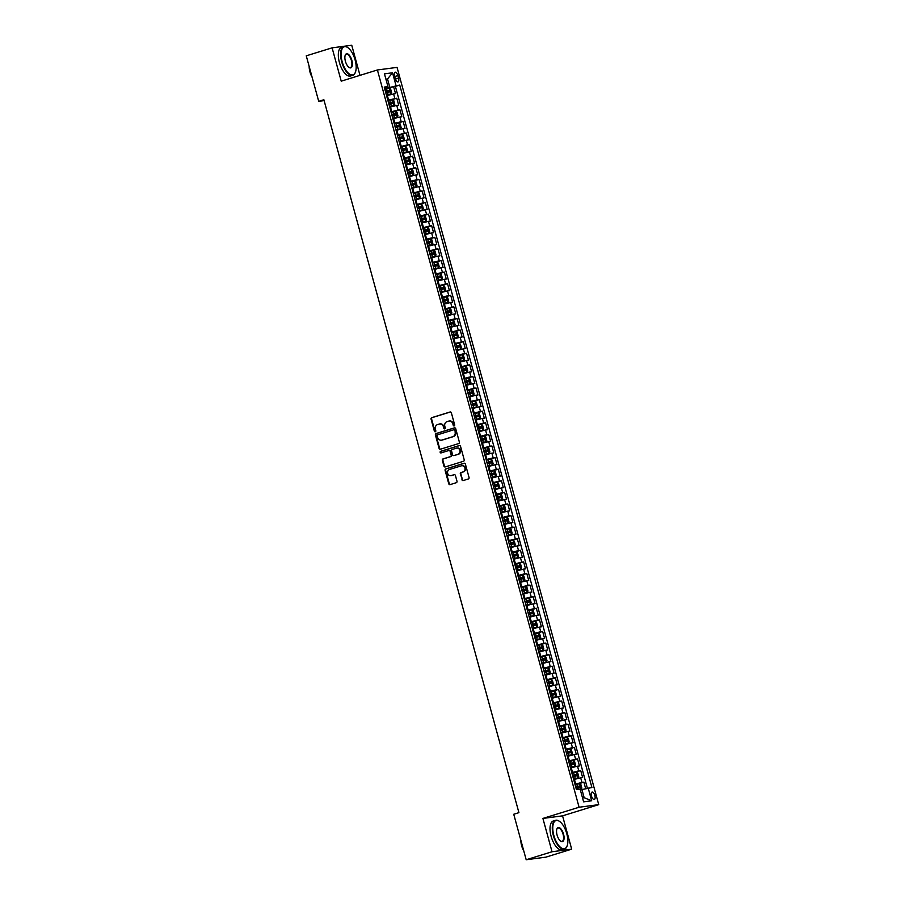 <?xml version="1.0" encoding="UTF-8"?>
<svg xmlns="http://www.w3.org/2000/svg" width="905" height="905" viewBox="0 0 905 905"><rect width="100%" height="100%" fill="white"/><g stroke="black" fill="none" stroke-linecap="round" stroke-linejoin="round"><path stroke-width="1.36" d="M454.186 425.927A0.826 0.747 -97.5 0 0 454.672 424.92L451.369 412.827A1.188 1.063 -97.5 0 0 450.045 412.001L431.776 417.646A1.188 1.063 -97.5 0 0 431.074 419.106L434.377 431.187A0.826 0.747 -97.5 0 0 435.305 431.764A0.826 0.747 -97.5 0 0 435.803 430.757L435.373 429.185A3.778 3.394 -97.5 0 1 437.624 424.547L439.151 424.072A3.778 3.394 -97.5 0 1 443.393 426.708L443.812 428.269A0.826 0.747 -97.5 0 0 444.74 428.846A0.826 0.747 -97.5 0 0 445.237 427.839L444.808 426.266A3.778 3.394 -97.5 0 1 447.059 421.628L448.586 421.153A3.778 3.394 -97.5 0 1 452.828 423.789L453.258 425.35A0.826 0.747 -97.5 0 0 454.186 425.927M594.868 795.552A3.858 1.697 72.8 0 0 592.04 792.09A3.858 1.697 72.8 0 0 591.474 796.004A3.858 1.697 72.8 0 0 594.314 799.454A3.858 1.697 72.8 0 0 594.868 795.552M461.912 479.729A1.188 1.063 -97.5 0 0 463.236 480.544L468.36 478.96A1.188 1.063 -97.5 0 0 469.062 477.512L465.385 464.084A1.188 1.063 -97.5 0 0 464.061 463.258L445.803 468.914A1.188 1.063 -97.5 0 0 445.102 470.362L448.767 483.79A1.188 1.063 -97.5 0 0 450.102 484.616L456.29 482.704A1.188 1.063 -97.5 0 0 456.991 481.245L455.419 475.498A1.188 1.063 -97.5 0 0 454.095 474.673L451.018 475.623A3.167 2.828 -97.5 0 1 449.355 469.537L461.38 465.815A3.167 2.828 -97.5 0 1 463.043 471.912L461.041 472.523A1.188 1.063 -97.5 0 0 460.34 473.982L462.444 479.65A1.188 1.063 -97.5 0 0 463.349 480.51M542.91 818.425L552.027 851.752L526.19 859.75L545.839 857.159L571.677 849.173L562.559 815.846L598.737 804.647L579.087 807.237L542.91 818.425L562.559 815.846M359.986 75.353L351.751 45.25L332.101 47.841L341.219 81.167L377.396 69.968L579.087 807.237M332.101 47.841L306.263 55.827L318.707 101.326L324.126 100.613M526.19 859.75L513.746 814.251L518.916 812.656L323.877 99.731L318.707 101.326M458.677 443.574A1.188 1.063 -97.5 0 0 459.378 442.126L455.713 428.699A1.188 1.063 -97.5 0 0 454.378 427.873L436.12 433.529A1.188 1.063 -97.5 0 0 435.418 434.977L439.095 448.405A1.188 1.063 -97.5 0 0 440.418 449.231L458.677 443.574M460.543 446.391L464.22 459.819A1.188 1.063 -97.5 0 1 463.518 461.267L445.26 466.923A1.188 1.063 -97.5 0 1 443.925 466.098L442.353 460.351A1.188 1.063 -97.5 0 1 443.065 458.903L450.464 456.606A1.188 1.063 -97.5 0 0 451.176 455.158L450.124 451.346A1.188 1.063 -97.5 0 0 448.801 450.52L441.097 452.907A0.826 0.747 -97.5 0 1 440.147 452.262A0.826 0.747 -97.5 0 1 440.656 451.312L459.22 445.565A1.188 1.063 -97.5 0 1 460.543 446.391M585.659 788.651L583.883 782.158L577.288 784.194M574.935 784.205L581.949 782.418L580.682 777.78L582.616 777.519L580.716 770.562L574.121 772.61M571.768 772.61L578.781 770.822L577.514 766.184L579.449 765.924L577.548 758.978L570.953 761.015M568.589 761.015L575.603 759.227L574.336 754.589L576.281 754.34L574.37 747.383L567.774 749.419M565.421 749.431L572.435 747.632L571.168 742.994L573.103 742.745L571.202 735.788L564.607 737.824M562.254 737.835L569.268 736.048L568.001 731.41L569.935 731.15L568.035 724.192L561.439 726.24M559.075 726.24L566.089 724.452L564.822 719.814L566.768 719.554L564.856 712.608L558.261 714.645M555.908 714.656L562.921 712.857L561.654 708.219L563.589 707.97L561.688 701.013L555.093 703.049M552.74 703.061L559.754 701.262L558.487 696.635L560.421 696.375L558.521 689.418L551.926 691.465M549.561 691.465L556.575 689.678L555.308 685.04L557.254 684.78L555.342 677.822L548.747 679.87M546.394 679.87L553.408 678.083L552.14 673.444L554.075 673.196L552.174 666.238L545.579 668.275M543.226 668.286L550.24 666.487L548.973 661.849L550.907 661.6L549.007 654.643L542.412 656.679M540.047 656.691L547.061 654.903L545.794 650.265L547.74 650.005L545.828 643.048L539.233 645.095M536.88 645.095L543.894 643.308L542.627 638.67L544.561 638.41L542.661 631.464L536.065 633.5M533.712 633.5L540.726 631.713L539.459 627.075L541.394 626.826L539.493 619.868L532.898 621.905M530.534 621.916L537.547 620.117L536.28 615.479L538.226 615.23L536.314 608.273L529.719 610.309M527.366 610.321L534.38 608.533L533.113 603.895L535.047 603.635L533.147 596.678L526.552 598.725M524.199 598.725L531.212 596.938L529.945 592.3L531.88 592.04L529.979 585.094L523.384 587.13M521.02 587.141L528.034 585.343L526.767 580.705L528.712 580.456L526.801 573.499L520.205 575.535M517.852 575.546L524.866 573.747L523.599 569.121L525.534 568.86L523.633 561.903L517.038 563.951M514.685 563.951L521.699 562.163L520.432 557.525L522.366 557.265L520.466 550.308L513.87 552.355M511.506 552.355L518.52 550.568L517.253 545.93L519.198 545.681L517.287 538.724L510.692 540.76M508.339 540.771L515.352 538.973L514.085 534.335L516.02 534.086L514.119 527.129L507.524 529.165M505.171 529.176L512.185 527.389L510.918 522.751L512.852 522.49L510.952 515.533L504.357 517.581M501.992 517.581L509.006 515.793L507.739 511.155L509.685 510.895L507.773 503.949L501.178 505.986M498.825 505.986L505.838 504.198L504.571 499.56L506.506 499.311L504.605 492.354L498.01 494.39M495.657 494.402L502.671 492.603L501.404 487.965L503.338 487.716L501.438 480.759L494.843 482.795M492.478 482.806L499.492 481.019L498.225 476.381L500.171 476.121L498.259 469.163L491.664 471.211M489.311 471.211L496.325 469.423L495.058 464.785L496.992 464.525L495.092 457.579L488.496 459.616M486.143 459.627L493.157 457.828L491.89 453.19L493.825 452.941L491.924 445.984L485.329 448.02M482.965 448.032L489.978 446.233L488.711 441.606L490.657 441.346L488.745 434.389L482.15 436.436M479.797 436.436L486.811 434.649L485.544 430.011L487.478 429.751L485.578 422.793L478.983 424.841M476.63 424.841L483.643 423.054L482.376 418.415L484.311 418.167L482.41 411.209L475.815 413.246M473.451 413.257L480.465 411.458L479.198 406.82L481.143 406.571L479.231 399.614L472.636 401.65M470.283 401.662L477.297 399.874L476.03 395.236L477.964 394.976L476.064 388.019L469.469 390.066M467.116 390.066L474.13 388.279L472.863 383.641L474.797 383.381L472.896 376.435L466.301 378.471M463.937 378.471L470.951 376.684L469.684 372.046L471.629 371.797L469.718 364.839L463.122 366.876M460.769 366.887L467.783 365.088L466.516 360.45L468.451 360.201L466.55 353.244L459.955 355.28M457.602 355.292L464.616 353.504L463.349 348.866L465.283 348.606L463.383 341.649L456.787 343.696M454.423 343.696L461.437 341.909L460.17 337.271L462.116 337.011L460.204 330.065L453.609 332.101M451.256 332.112L458.269 330.314L457.002 325.676L458.937 325.427L457.036 318.469L450.441 320.506M448.088 320.517L455.102 318.718L453.835 314.092L455.769 313.831L453.869 306.874L447.274 308.922M444.909 308.922L451.923 307.134L450.656 302.496L452.602 302.236L450.69 295.279L444.095 297.326M441.742 297.326L448.756 295.539L447.489 290.901L449.423 290.652L447.523 283.695L440.927 285.731M438.574 285.742L445.588 283.944L444.321 279.306L446.256 279.057L444.355 272.1L437.76 274.136M435.396 274.147L442.409 272.36L441.142 267.722L443.088 267.461L441.176 260.504L434.581 262.552M432.228 262.552L439.242 260.764L437.975 256.126L439.909 255.866L438.009 248.92L431.414 250.957M429.06 250.957L436.074 249.169L434.807 244.531L436.742 244.282L434.841 237.325L428.246 239.361M425.882 239.373L432.895 237.574L431.628 232.936L433.574 232.687L431.662 225.73L425.067 227.766M422.714 227.777L429.728 225.99L428.461 221.352L430.395 221.092L428.495 214.134L421.9 216.182M419.547 216.182L426.56 214.395L425.293 209.756L427.228 209.496L425.327 202.55L418.732 204.587M416.368 204.598L423.382 202.799L422.115 198.161L424.06 197.912L422.149 190.955L415.553 192.991M413.2 193.003L420.214 191.204L418.947 186.577L420.882 186.317L418.981 179.36L412.386 181.407M410.033 181.407L417.047 179.62L415.78 174.982L417.714 174.722L415.814 167.764L409.218 169.812M406.854 169.812L413.868 168.025L412.601 163.386L414.547 163.138L412.635 156.18L406.04 158.217M403.687 158.228L410.7 156.429L409.433 151.791L411.368 151.542L409.467 144.585L402.872 146.621M400.519 146.633L407.533 144.845L406.266 140.207L408.2 139.947L406.3 132.99L399.705 135.037M397.34 135.037L404.354 133.25L403.087 128.612L405.033 128.352L403.121 121.406L396.526 123.442M394.173 123.442L401.187 121.655L399.92 117.017L401.854 116.768L399.953 109.81L393.358 111.847M391.005 111.858L398.019 110.059L396.752 105.421L398.686 105.172L396.786 98.215L387.826 100.263M390.191 100.251L396.786 98.215M580.682 777.78L573.668 779.567M577.514 766.184L570.501 767.972M574.336 754.589L567.322 756.388M571.168 742.994L564.154 744.792M568.001 731.41L560.987 733.197M564.822 719.814L557.808 721.602M561.654 708.219L554.641 710.018M558.487 696.635L551.473 698.422M555.308 685.04L548.294 686.827M552.14 673.444L545.127 675.232M548.973 661.849L541.959 663.648M545.794 650.265L538.78 652.053M542.627 638.67L535.613 640.457M539.459 627.075L532.445 628.873M536.28 615.479L529.267 617.278M533.113 603.895L526.099 605.683M529.945 592.3L522.932 594.087M526.767 580.705L519.753 582.503M523.599 569.121L516.585 570.908M520.432 557.525L513.418 559.313M517.253 545.93L510.239 547.717M514.085 534.335L507.072 536.133M510.918 522.751L503.904 524.538M507.739 511.155L500.725 512.943M504.571 499.56L497.558 501.359M501.404 487.965L494.39 489.763M498.225 476.381L491.211 478.168M495.058 464.785L488.044 466.573M491.89 453.19L484.876 454.989M488.711 441.606L481.698 443.393M485.544 430.011L478.53 431.798M482.376 418.415L475.363 420.203M479.198 406.82L472.184 408.619M476.03 395.236L469.016 397.024M472.863 383.641L465.849 385.428M469.684 372.046L462.67 373.844M466.516 360.45L459.502 362.249M463.349 348.866L456.335 350.654M460.17 337.271L453.156 339.058M457.002 325.676L449.989 327.474M453.835 314.092L446.821 315.879M450.656 302.496L443.642 304.284M447.489 290.901L440.475 292.7M444.321 279.306L437.307 281.104M441.142 267.722L434.129 269.509M437.975 256.126L430.961 257.914M434.807 244.531L427.794 246.33M431.628 232.936L424.615 234.734M428.461 221.352L421.447 223.139M425.293 209.756L418.28 211.544M422.115 198.161L415.101 199.96M418.947 186.577L411.933 188.364M415.78 174.982L408.766 176.769M412.601 163.386L405.587 165.185M409.433 151.791L402.42 153.59M406.266 140.207L399.252 141.995M403.087 128.612L396.073 130.399M399.92 117.017L392.906 118.815M396.752 105.421L389.738 107.22M394.557 75.997L395.259 78.554A3.733 1.64 72.8 0 0 398.008 81.903A3.733 1.64 72.8 0 0 398.551 78.113L397.849 75.568A3.733 1.64 72.8 0 0 395.1 72.219A3.733 1.64 72.8 0 0 394.557 75.997M598.737 804.647L397.046 67.389L377.396 69.968M582.537 797.916L584.155 797.701L581.938 789.579L591.915 787.531L399.727 85.047L384.659 88.667M588.193 788.029L591.678 800.778L583.612 801.841L580.116 789.081L576.406 789.579L384.229 87.084L387.94 86.597L384.455 73.848L392.521 72.785L396.017 85.534M587.39 788.221L395.394 86.394L393.607 86.62L395.519 93.577L386.559 95.625M398.019 110.059L399.953 109.81M401.187 121.655L403.121 121.406M404.354 133.25L406.3 132.99M407.533 144.845L409.467 144.585M410.7 156.429L412.635 156.18M413.868 168.025L415.814 167.764M417.047 179.62L418.981 179.36M420.214 191.204L422.149 190.955M423.382 202.799L425.327 202.55M426.56 214.395L428.495 214.134M429.728 225.99L431.662 225.73M432.895 237.574L434.841 237.325M436.074 249.169L438.009 248.92M439.242 260.764L441.176 260.504M442.409 272.36L444.355 272.1M445.588 283.944L447.523 283.695M448.756 295.539L450.69 295.279M451.923 307.134L453.869 306.874M455.102 318.718L457.036 318.469M458.269 330.314L460.204 330.065M461.437 341.909L463.383 341.649M464.616 353.504L466.55 353.244M467.783 365.088L469.718 364.839M470.951 376.684L472.896 376.435M474.13 388.279L476.064 388.019M477.297 399.874L479.231 399.614M480.465 411.458L482.41 411.209M483.643 423.054L485.578 422.793M486.811 434.649L488.745 434.389M489.978 446.233L491.924 445.984M493.157 457.828L495.092 457.579M496.325 469.423L498.259 469.163M499.492 481.019L501.438 480.759M502.671 492.603L504.605 492.354M505.838 504.198L507.773 503.949M509.006 515.793L510.952 515.533M512.185 527.389L514.119 527.129M515.352 538.973L517.287 538.724M518.52 550.568L520.466 550.308M521.699 562.163L523.633 561.903M524.866 573.747L526.801 573.499M528.034 585.343L529.979 585.094M531.212 596.938L533.147 596.678M534.38 608.533L536.314 608.273M537.547 620.117L539.493 619.868M540.726 631.713L542.661 631.464M543.894 643.308L545.828 643.048M547.061 654.903L549.007 654.643M550.24 666.487L552.174 666.238M553.408 678.083L555.342 677.822M556.575 689.678L558.521 689.418M559.754 701.262L561.688 701.013M562.921 712.857L564.856 712.608M566.089 724.452L568.035 724.192M569.268 736.048L571.202 735.788M572.435 747.632L574.37 747.383M575.603 759.227L577.548 758.978M578.781 770.822L580.716 770.562M581.949 782.418L583.883 782.158M581.938 789.579L580.388 790.065M389.75 87.095L387.532 78.984L385.915 79.188M385.994 79.459L387.532 78.984L392.521 72.785M384.489 88.045L387.94 86.597M552.027 851.752L571.677 849.173M387.012 88.667L393.607 86.62M395.394 86.394L399.727 85.047M591.678 800.778L584.155 797.701M454.333 425.87A0.826 0.747 -97.5 0 1 453.778 425.282L453.36 423.721A3.778 3.394 -97.5 0 0 449.355 421.017M439.921 423.936A3.778 3.394 -97.5 0 1 443.925 426.64L444.344 428.201A0.826 0.747 -97.5 0 0 444.898 428.789M450.452 411.967L432.307 417.578A1.188 1.063 -97.5 0 0 431.606 419.038L434.909 431.119A0.826 0.747 -97.5 0 0 435.463 431.708M454.796 427.839L436.651 433.45A1.188 1.063 -97.5 0 0 435.95 434.909L439.626 448.337A1.188 1.063 -97.5 0 0 440.531 449.185M454.627 430.384A0.826 0.747 -97.5 0 0 453.699 429.807L437.669 434.773A0.826 0.747 -97.5 0 0 437.183 435.791L437.635 437.443A3.778 3.394 -97.5 0 0 441.878 440.079L452.828 436.685A3.778 3.394 -97.5 0 0 455.079 432.036L455.158 430.316A0.826 0.747 -97.5 0 0 454.231 429.739L453.925 429.785M441.64 440.135A3.778 3.394 -97.5 0 0 442.409 440L441.878 440.079M455.158 430.316L455.611 431.968A3.778 3.394 -97.5 0 1 453.36 436.617L442.409 440M449.118 450.475L449.333 450.452A1.188 1.063 -97.5 0 1 450.656 451.278L451.697 455.091A1.188 1.063 -97.5 0 1 450.995 456.539L443.597 458.824A1.188 1.063 -97.5 0 0 442.884 460.283L444.457 466.03A1.188 1.063 -97.5 0 0 445.373 466.878M459.638 445.531L441.188 451.244A0.826 0.747 -97.5 0 0 441.278 452.851M458.156 454.231A3.167 2.828 -97.5 0 0 456.493 448.145L452.251 449.457A1.188 1.063 -97.5 0 0 451.55 450.905L452.591 454.717A1.188 1.063 -97.5 0 0 453.914 455.543L458.688 454.163A3.167 2.828 -97.5 0 0 457.172 448.032M458.688 454.163L454.446 455.475M462.07 465.702A3.167 2.828 -97.5 0 1 463.575 471.833L461.573 472.455A1.188 1.063 -97.5 0 0 460.871 473.915L462.444 479.65M450.86 475.668A3.167 2.828 -97.5 0 0 451.55 475.555L451.018 475.623M454.502 474.639L451.55 475.555M464.48 463.224L446.335 468.847A1.188 1.063 -97.5 0 0 445.633 470.295L449.299 483.723A1.188 1.063 -97.5 0 0 450.215 484.582M386.435 95.161L390.87 93.962L391.616 92.661L390.666 89.176L389.286 88.158L384.817 89.256M390.87 93.962L386.401 95.059M385.802 92.853L389.738 91.846L389.365 90.455L385.428 91.462M385.451 91.563L387.872 90.919L388.256 92.31M355.111 59.956A14.695 6.459 72.8 0 0 347.859 47.637A14.695 6.459 72.8 0 0 342.158 61.664A14.695 6.459 72.8 0 0 348.979 73.678A14.695 6.459 72.8 0 0 355.439 72.117A14.695 6.459 72.8 0 0 355.111 59.956M355.371 72.31A15.057 6.618 -107.2 0 1 355.303 72.502A15.057 6.618 -107.2 0 1 352.769 75.296A15.057 6.618 -107.2 0 1 341.683 61.778A15.057 6.618 -107.2 0 1 343.877 46.528A15.057 6.618 -107.2 0 1 347.531 47.411A15.057 6.618 -107.2 0 1 347.701 47.524M351.875 60.386A7.353 3.224 -107.2 0 1 349.013 67.4A7.353 3.224 -107.2 0 1 345.393 61.235A7.353 3.224 -107.2 0 1 345.235 55.16A7.353 3.224 -107.2 0 1 348.459 54.379A7.353 3.224 -107.2 0 1 351.875 60.386M348.855 67.275A6.991 3.066 72.8 0 0 350.393 67.581A6.991 3.066 72.8 0 0 351.4 60.499A6.991 3.066 72.8 0 0 346.253 54.232A6.991 3.066 72.8 0 0 345.156 55.352M311.06 73.384A15.057 6.618 -107.2 0 1 310.472 71.438A15.057 6.618 -107.2 0 1 309.996 69.481M312.123 77.242A10.837 4.763 -107.2 0 1 309.951 71.925A10.837 4.763 -107.2 0 1 309.159 66.438M352.769 75.296L350.495 75.997A15.057 6.618 -107.2 0 1 339.409 62.49A15.057 6.618 -107.2 0 1 341.604 47.23L343.877 46.528M566.79 833.743A14.695 6.459 72.8 0 0 559.55 821.412A14.695 6.459 72.8 0 0 553.837 835.451A14.695 6.459 72.8 0 0 560.659 847.465A14.695 6.459 72.8 0 0 567.118 845.904A14.695 6.459 72.8 0 0 566.79 833.743M567.05 846.085A15.057 6.618 -107.2 0 1 566.983 846.277A15.057 6.618 -107.2 0 1 564.46 849.071A15.057 6.618 -107.2 0 1 553.374 835.564A15.057 6.618 -107.2 0 1 555.557 820.303A15.057 6.618 -107.2 0 1 559.222 821.186A15.057 6.618 -107.2 0 1 559.381 821.31M563.555 834.172A7.353 3.224 -107.2 0 1 560.704 841.186A7.353 3.224 -107.2 0 1 557.073 835.021A7.353 3.224 -107.2 0 1 556.914 828.935A7.353 3.224 -107.2 0 1 560.138 828.166A7.353 3.224 -107.2 0 1 563.555 834.172M560.534 841.062A6.991 3.066 72.8 0 0 562.073 841.367A6.991 3.066 72.8 0 0 563.091 834.286A6.991 3.066 72.8 0 0 557.944 828.018A6.991 3.066 72.8 0 0 556.847 829.138M522.751 847.159A15.057 6.618 -107.2 0 1 522.151 845.225A15.057 6.618 -107.2 0 1 521.676 843.256M523.803 851.028A10.837 4.763 -107.2 0 1 521.631 845.711A10.837 4.763 -107.2 0 1 520.85 840.213M564.46 849.071L562.186 849.772A15.057 6.618 -107.2 0 1 551.1 836.265A15.057 6.618 -107.2 0 1 553.283 821.005L555.557 820.303M389.603 106.745L394.037 105.546L394.784 104.245L393.833 100.772L392.453 99.754L387.996 100.851M394.037 105.546L389.58 106.654M388.969 104.448L392.951 103.43L392.532 102.05L388.596 103.057M388.618 103.159L391.051 102.503L391.424 103.894M392.781 118.34L397.216 117.141L397.962 115.84L397.012 112.367L395.666 111.372L391.164 112.446M397.216 117.141L392.747 118.238M392.148 116.044L396.119 115.026L395.7 113.634L391.763 114.652M391.797 114.754L394.218 114.098L394.603 115.489M395.666 111.372L397.227 117.107M395.949 129.935L400.383 128.736L401.13 127.435L400.18 123.962L398.8 122.933L394.331 124.042M400.383 128.736L395.915 129.834M395.315 127.628L399.252 126.621L398.879 125.229L394.942 126.236M394.965 126.338L397.385 125.693L397.77 127.085M399.116 141.531L403.551 140.32L404.297 139.031L403.347 135.546L401.967 134.528L397.51 135.626M403.551 140.32L399.094 141.429M398.483 139.223L402.431 138.216L402.046 136.825L398.11 137.832M398.132 137.933L400.564 137.288L400.938 138.68M402.295 153.115L406.73 151.916L407.476 150.615L406.526 147.142L405.146 146.124L400.677 147.221M406.73 151.916L402.261 153.013M401.662 150.818L405.598 149.811L405.214 148.42L401.277 149.427M401.311 149.529L403.732 148.873L404.116 150.264M405.463 164.71L409.897 163.511L410.644 162.21L409.694 158.737L408.313 157.719L403.845 158.816M409.897 163.511L405.429 164.608M404.829 162.402L408.766 161.395L408.393 160.004L404.456 161.011M404.478 161.113L406.899 160.468L407.284 161.859M408.63 176.305L413.065 175.106L413.811 173.805L412.861 170.321L411.481 169.303L407.024 170.411M413.065 175.106L408.608 176.203M407.997 173.998L411.945 172.991L411.56 171.599L407.623 172.606M407.646 172.708L410.078 172.063L410.451 173.455M411.809 187.901L416.243 186.69L416.99 185.401L416.04 181.916L414.66 180.898L410.191 181.996M416.243 186.69L411.775 187.799M411.175 185.593L415.112 184.586L414.728 183.195L410.791 184.201M410.825 184.303L413.246 183.658L413.63 185.039M414.976 199.485L419.411 198.286L420.158 196.985L419.207 193.512L417.827 192.494L413.359 193.591M419.411 198.286L414.943 199.383M414.343 197.188L418.28 196.181L417.906 194.79L413.97 195.797M413.992 195.899L416.413 195.242L416.798 196.634M418.144 211.08L422.578 209.881L423.325 208.58L422.375 205.107L420.995 204.078L416.538 205.186M422.578 209.881L418.121 210.978M417.51 208.772L421.459 207.765L421.074 206.374L417.137 207.381M417.16 207.483L419.592 206.838L419.965 208.229M421.323 222.675L425.757 221.476L426.504 220.175L425.554 216.691L424.173 215.673L419.705 216.77M425.757 221.476L421.289 222.573M420.689 220.368L424.626 219.361L424.241 217.969L420.305 218.976M420.339 219.078L422.759 218.433L423.144 219.825M424.49 234.259L428.925 233.06L429.671 231.759L428.721 228.286L427.341 227.268L422.873 228.365M428.925 233.06L424.456 234.169M423.857 231.963L427.794 230.956L427.42 229.565L423.483 230.571M423.506 230.673L425.927 230.017L426.312 231.409M427.658 245.855L432.092 244.655L432.839 243.355L431.889 239.882L430.509 238.863L426.051 239.961M432.092 244.655L427.635 245.753M427.024 243.558L430.972 242.54L430.588 241.149L426.651 242.167M426.674 242.269L429.106 241.612L429.479 243.004M430.837 257.45L435.271 256.251L436.018 254.95L435.067 251.477L433.687 250.447L429.219 251.556M435.271 256.251L430.803 257.348M430.203 255.142L434.14 254.135L433.755 252.744L429.818 253.751M429.852 253.853L432.273 253.208L432.658 254.599M434.004 269.045L438.461 267.812L439.185 266.545L438.235 263.061L436.855 262.043L432.386 263.14M438.439 267.835L433.97 268.943M433.371 266.737L437.307 265.731L436.934 264.339L432.997 265.346M433.02 265.448L435.441 264.803L435.825 266.194M437.172 280.629L441.606 279.43L442.353 278.129L441.402 274.656L440.022 273.638L435.565 274.735M441.606 279.43L437.149 280.527M436.538 278.333L440.52 277.315L440.102 275.935L436.165 276.941M436.187 277.043L438.62 276.387L438.993 277.778M440.35 292.225L444.785 291.025L445.531 289.724L444.581 286.252L443.235 285.256L438.733 286.331M443.235 285.256L444.796 290.991L440.316 292.123M439.717 289.917L443.688 288.91L443.269 287.519L439.332 288.525M439.366 288.627L441.787 287.982L442.172 289.374M443.518 303.82L447.952 302.621L448.699 301.32L447.749 297.835L446.403 296.851L441.9 297.926M446.403 296.851L447.975 302.587L443.484 303.718M442.884 301.512L446.866 300.494L446.448 299.114L442.511 300.121M442.534 300.222L444.955 299.578L445.339 300.969M446.685 315.415L451.12 314.205L451.867 312.915L450.916 309.431L449.57 308.435L445.079 309.51M449.57 308.435L451.143 314.182L446.663 315.313M446.052 313.107L450.034 312.089L449.615 310.709L445.679 311.716M445.701 311.818L448.133 311.173L448.507 312.553M449.864 326.999L454.299 325.8L455.045 324.499L454.095 321.026L452.749 320.031L448.247 321.105M454.299 325.8L449.83 326.897M449.231 324.703L453.201 323.685L452.783 322.304L448.846 323.311M448.88 323.413L451.301 322.757L451.685 324.148M452.749 320.031L454.31 325.766M453.032 338.594L457.466 337.395L458.213 336.094L457.263 332.621L455.882 331.592L451.414 332.701M457.466 337.395L452.998 338.493M452.398 336.287L456.335 335.28L455.962 333.888L452.025 334.895M452.048 334.997L454.468 334.352L454.853 335.744M456.199 350.19L460.634 348.991L461.38 347.69L460.43 344.205L459.05 343.187L454.593 344.285M460.634 348.991L456.177 350.088M455.566 347.882L459.514 346.875L459.129 345.484L455.192 346.491M455.215 346.592L457.647 345.948L458.021 347.339M459.378 361.774L463.813 360.575L464.559 359.274L463.609 355.801L462.229 354.783L457.76 355.88M463.813 360.575L459.344 361.683M458.745 359.477L462.681 358.471L462.297 357.079L458.36 358.086M458.394 358.188L460.815 357.532L461.199 358.923M462.546 373.369L466.98 372.17L467.727 370.869L466.776 367.396L465.396 366.378L460.928 367.475M466.98 372.17L462.512 373.267M461.912 371.073L465.849 370.055L465.475 368.663L461.539 369.681M461.561 369.783L463.982 369.127L464.367 370.518M465.713 384.964L470.148 383.765L470.894 382.464L469.944 378.991L468.564 377.962L464.107 379.071M470.148 383.765L465.69 384.863M465.08 382.657L469.028 381.65L468.643 380.258L464.706 381.265M464.729 381.367L467.161 380.722L467.534 382.114M468.892 396.56L473.326 395.349L474.073 394.06L473.123 390.575L471.743 389.557L467.274 390.655M473.326 395.349L468.858 396.458M468.258 394.252L472.195 393.245L471.81 391.854L467.874 392.861M467.908 392.962L470.329 392.318L470.713 393.709M472.059 408.144L476.494 406.945L477.24 405.644L476.29 402.171L474.91 401.153L470.442 402.25M476.494 406.945L472.025 408.042M471.426 405.847L475.363 404.84L474.989 403.449L471.053 404.456M471.075 404.558L473.496 403.902L473.881 405.293M475.227 419.739L479.661 418.54L480.408 417.239L479.458 413.766L478.078 412.748L473.62 413.845M479.661 418.54L475.204 419.637M474.593 417.431L478.541 416.424L478.157 415.033L474.22 416.04M474.243 416.142L476.675 415.497L477.048 416.888M478.406 431.334L482.84 430.135L483.587 428.834L482.637 425.35L481.256 424.332L476.788 425.441M482.84 430.135L478.372 431.233M477.772 429.027L481.709 428.02L481.324 426.628L477.388 427.635M477.421 427.737L479.842 427.092L480.227 428.484M481.573 442.93L486.03 441.697L486.754 440.43L485.804 436.945L484.424 435.927L479.955 437.025M486.008 441.719L481.539 442.828M480.94 440.622L484.876 439.615L484.503 438.224L480.566 439.23M480.589 439.332L483.01 438.687L483.394 440.068M484.741 454.514L489.175 453.315L489.922 452.014L488.972 448.541L487.591 447.523L483.134 448.62M489.175 453.315L484.718 454.412M484.107 452.217L488.089 451.199L487.671 449.819L483.734 450.826M483.756 450.928L486.189 450.271L486.562 451.663M487.919 466.109L492.354 464.91L493.101 463.609L492.15 460.136L490.804 459.14L486.302 460.215M490.804 459.14L492.365 464.876L487.885 466.007M487.286 463.801L491.257 462.783L490.838 461.403L486.901 462.41M486.935 462.512L489.356 461.867L489.741 463.258M491.087 477.704L495.521 476.505L496.268 475.204L495.318 471.72L493.972 470.724L489.469 471.799M493.972 470.724L495.544 476.471L491.053 477.602M490.453 475.397L494.435 474.378L494.017 472.998L490.08 474.005M490.103 474.107L492.524 473.462L492.908 474.854M494.254 489.288L498.689 488.089L499.436 486.788L498.485 483.315L497.139 482.32L492.648 483.394M497.139 482.32L498.712 488.055L494.232 489.198M493.621 486.992L497.603 485.974L497.184 484.594L493.248 485.6M493.27 485.702L495.702 485.046L496.076 486.438M497.433 500.884L501.868 499.684L502.614 498.384L501.664 494.911L500.318 493.915L495.816 494.99M500.318 493.915L501.879 499.651L497.399 500.782M496.8 498.587L500.77 497.569L500.352 496.178L496.415 497.196M496.449 497.298L498.87 496.641L499.255 498.033M500.601 512.479L505.035 511.28L505.782 509.979L504.832 506.506L503.485 505.51L498.983 506.585M503.485 505.51L505.058 511.246L500.567 512.377M499.967 510.171L503.904 509.164L503.531 507.773L499.594 508.78M499.617 508.882L502.037 508.237L502.422 509.628M503.768 524.074L508.203 522.864L508.949 521.574L507.999 518.09L506.653 517.094L502.162 518.169M506.653 517.094L508.225 522.841L503.746 523.972M503.135 521.766L507.083 520.76L506.698 519.368L502.761 520.375M502.784 520.477L505.216 519.832L505.59 521.223M506.947 535.658L511.382 534.459L512.128 533.158L511.178 529.685L509.798 528.667L505.329 529.764M511.382 534.459L506.913 535.556M506.314 533.362L510.25 532.355L509.866 530.964L505.929 531.97M505.963 532.072L508.384 531.416L508.768 532.807M510.115 547.254L514.549 546.054L515.296 544.753L514.345 541.281L512.965 540.262L508.497 541.36M514.549 546.054L510.081 547.152M509.481 544.946L513.418 543.939L513.044 542.548L509.108 543.554M509.13 543.656L511.551 543.011L511.936 544.403M513.282 558.849L517.717 557.65L518.463 556.349L517.513 552.865L516.133 551.846L511.676 552.955M517.717 557.65L513.259 558.747M512.649 556.541L516.597 555.534L516.212 554.143L512.275 555.15M512.298 555.251L514.73 554.607L515.103 555.998M516.461 570.444L520.895 569.234L521.642 567.944L520.692 564.46L519.312 563.442L514.843 564.539M520.895 569.234L516.427 570.342M515.827 568.136L519.764 567.13L519.38 565.738L515.443 566.745M515.477 566.847L517.898 566.202L518.282 567.582M519.628 582.028L524.063 580.829L524.81 579.528L523.859 576.055L522.479 575.037L518.011 576.134M524.063 580.829L519.594 581.926M518.995 579.732L522.932 578.725L522.558 577.333L518.622 578.34M518.644 578.442L521.065 577.786L521.45 579.177M522.796 593.623L527.23 592.424L527.977 591.123L527.027 587.65L525.647 586.621L521.19 587.73M527.23 592.424L522.773 593.522M522.162 591.316L526.11 590.309L525.726 588.917L521.789 589.924M521.812 590.026L524.244 589.381L524.617 590.773M525.975 605.219L530.409 604.02L531.156 602.719L530.206 599.234L528.825 598.216L524.357 599.314M530.409 604.02L525.941 605.117M525.341 602.911L529.278 601.904L528.893 600.513L524.957 601.52M524.99 601.621L527.411 600.977L527.796 602.368M529.142 616.803L533.577 615.604L534.323 614.303L533.373 610.83L531.993 609.812L527.524 610.909M533.577 615.604L529.108 616.712M528.509 614.506L532.445 613.5L532.072 612.108L528.135 613.115M528.158 613.217L530.579 612.561L530.964 613.952M532.31 628.398L536.744 627.199L537.491 625.898L536.541 622.425L535.16 621.407L530.703 622.504M536.744 627.199L532.287 628.296M531.676 626.102L535.658 625.083L535.24 623.692L531.303 624.71M531.326 624.812L533.758 624.156L534.131 625.547M535.489 639.993L539.923 638.794L540.67 637.493L539.719 634.02L538.339 632.991L533.871 634.1M539.923 638.794L535.455 639.892M534.855 637.686L538.826 636.668L538.407 635.287L534.47 636.294M534.504 636.396L536.925 635.751L537.31 637.143M538.656 651.589L543.091 650.378L543.837 649.089L542.887 645.604L541.541 644.609L537.038 645.684M541.541 644.609L543.113 650.356L538.622 651.487M538.023 649.281L542.005 648.263L541.586 646.883L537.649 647.89M537.672 647.991L540.093 647.347L540.477 648.738M541.823 663.173L546.258 661.974L547.005 660.673L546.054 657.2L544.708 656.204L540.217 657.279M544.708 656.204L546.281 661.94L541.801 663.071M541.19 660.876L545.172 659.858L544.753 658.478L540.817 659.485M540.839 659.587L543.272 658.931L543.645 660.322M545.002 674.768L549.437 673.569L550.183 672.268L549.233 668.795L547.887 667.8L543.385 668.874M547.887 667.8L549.448 673.535L544.968 674.666M544.369 672.46L548.34 671.453L547.921 670.062L543.984 671.069M544.018 671.171L546.439 670.526L546.824 671.917M548.17 686.363L552.604 685.164L553.351 683.863L552.401 680.379L551.055 679.395L546.552 680.47M551.055 679.395L552.627 685.13L548.136 686.262M547.536 684.056L551.473 683.049L551.1 681.657L547.163 682.664M547.186 682.766L549.606 682.121L549.991 683.513M551.337 697.959L555.772 696.748L556.518 695.459L555.568 691.974L554.222 690.979L549.731 692.054M554.222 690.979L555.794 696.726L551.315 697.857M550.704 695.651L554.652 694.644L554.267 693.253L550.331 694.259M550.353 694.361L552.785 693.716L553.159 695.097M554.516 709.543L558.951 708.344L559.697 707.043L558.747 703.57L557.367 702.552L552.898 703.649M557.401 702.574L558.962 708.31L554.482 709.441M553.883 707.246L557.819 706.239L557.435 704.848L553.498 705.855M553.532 705.957L555.953 705.3L556.337 706.692M557.684 721.138L562.118 719.939L562.865 718.638L561.915 715.165L560.534 714.135L556.066 715.244M560.568 714.169L562.141 719.905L557.65 721.036M557.05 718.83L560.987 717.823L560.614 716.432L556.677 717.439M556.699 717.541L559.12 716.896L559.505 718.287M560.851 732.733L565.286 731.534L566.032 730.233L565.082 726.749L563.702 725.731L559.245 726.828M563.736 725.753L565.308 731.5L560.829 732.631M560.218 730.426L564.166 729.419L563.781 728.027L559.844 729.034M559.867 729.136L562.299 728.491L562.672 729.883M564.03 744.317L568.464 743.118L569.211 741.817L568.261 738.344L566.881 737.326L562.412 738.423M568.464 743.118L563.996 744.227M563.396 742.021L567.333 741.014L566.949 739.623L563.012 740.629M563.046 740.731L565.467 740.075L565.851 741.467M567.197 755.913L571.632 754.713L572.379 753.413L571.428 749.94L570.048 748.921L565.58 750.019M571.632 754.713L567.164 755.811M566.564 753.616L570.501 752.598L570.127 751.207L566.191 752.225M566.213 752.327L568.634 751.67L569.019 753.062M570.365 767.508L574.799 766.309L575.546 765.008L574.596 761.524L573.216 760.505L568.759 761.614M574.799 766.309L570.342 767.406M569.731 765.2L573.68 764.193L573.295 762.802L569.358 763.809M569.381 763.911L571.813 763.266L572.186 764.657M573.544 779.103L578.001 777.87L578.725 776.603L577.775 773.119L576.394 772.101L571.926 773.198M577.978 777.893L573.51 779.001M572.91 776.795L576.847 775.789L576.462 774.397L572.526 775.404M572.56 775.506L574.98 774.861L575.365 776.252M580.309 789.748L581.892 788.187L580.942 784.714L579.562 783.696L575.094 784.793M581.146 789.488L580.275 789.658M576.078 788.391L580.015 787.384L579.641 785.993L575.704 786.999M575.727 787.101L578.148 786.445L578.533 787.836M575.693 783.968L574.426 779.329M572.514 772.384L571.247 767.745M569.347 760.788L568.08 756.15M566.179 749.193L564.912 744.555M563.001 737.598L561.734 732.96M559.833 726.014L558.566 721.375M556.666 714.418L555.399 709.78M553.487 702.823L552.22 698.185M550.319 691.228L549.052 686.601M547.152 679.644L545.885 675.006M543.973 668.048L542.706 663.41M540.805 656.453L539.538 651.815M537.638 644.869L536.371 640.231M534.459 633.274L533.192 628.636M531.292 621.678L530.025 617.04M528.124 610.083L526.857 605.445M524.945 598.499L523.678 593.861M521.778 586.904L520.511 582.266M518.61 575.309L517.343 570.67M515.431 563.713L514.164 559.086M512.264 552.129L510.997 547.491M509.096 540.534L507.829 535.896M505.918 528.939L504.651 524.3M502.75 517.355L501.483 512.716M499.583 505.759L498.316 501.121M496.404 494.164L495.137 489.526M493.236 482.569L491.969 477.931M490.069 470.985L488.802 466.347M486.89 459.389L485.623 454.751M483.723 447.794L482.456 443.156M480.555 436.199L479.288 431.572M477.376 424.615L476.109 419.977M474.209 413.019L472.942 408.381M471.041 401.424L469.774 396.786M467.862 389.84L466.595 385.202M464.695 378.245L463.428 373.607M461.527 366.649L460.26 362.011M458.349 355.054L457.082 350.416M455.181 343.47L453.914 338.832M452.014 331.875L450.747 327.237M448.835 320.28L447.568 315.641M445.667 308.684L444.4 304.057M442.5 297.1L441.233 292.462M439.321 285.505L438.054 280.867M436.153 273.91L434.886 269.271M432.986 262.326L431.719 257.687M429.807 250.73L428.54 246.092M426.64 239.135L425.373 234.497M423.472 227.54L422.205 222.901M420.293 215.956L419.026 211.318M417.126 204.36L415.859 199.722M413.958 192.765L412.691 188.127M410.78 181.17L409.513 176.543M407.612 169.586L406.345 164.948M404.445 157.99L403.178 153.352M401.266 146.395L399.999 141.757M398.098 134.811L396.831 130.173M394.931 123.216L393.664 118.578M391.752 111.62L390.485 106.982M388.584 100.025L387.317 95.387M394.84 98.475L393.573 93.837M394.704 76.54L397.849 75.568M395.428 79.086L398.551 78.113M390.892 93.928L389.32 88.181M387.148 90.986L386.548 88.792M388.132 94.584L387.532 92.378M387.872 90.919L389.365 90.455M394.06 105.512L392.487 99.776M390.315 102.582L389.716 100.387M391.299 106.179L390.7 103.973M391.051 102.503L392.532 102.05M393.494 114.177L392.883 111.971M394.478 117.774L393.867 115.569M394.218 114.098L395.7 113.634M400.406 128.702L398.834 122.967M396.661 125.772L396.062 123.566M397.646 129.358L397.046 127.164M397.385 125.693L398.879 125.229M403.573 140.298L402.001 134.551M399.829 137.356L399.229 135.162M400.813 140.954L400.214 138.748M400.564 137.288L402.046 136.825M406.741 151.882L405.18 146.146M403.008 148.952L402.397 146.746M403.992 152.549L403.381 150.343M403.732 148.873L405.214 148.42M409.92 163.477L408.347 157.742M406.175 160.547L405.576 158.341M407.16 164.144L406.56 161.938M406.899 160.468L408.393 160.004M413.087 175.072L411.515 169.337M409.343 172.142L408.743 169.936M410.327 175.728L409.727 173.534M410.078 172.063L411.56 171.599M416.255 186.668L414.694 180.921M412.522 183.726L411.911 181.532M413.506 187.324L412.895 185.118M413.246 183.658L414.728 183.195M419.434 198.252L417.861 192.516M415.689 195.322L415.09 193.116M416.673 198.919L416.074 196.713M416.413 195.242L417.906 194.79M422.601 209.847L421.029 204.111M418.857 206.917L418.257 204.711M419.841 210.503L419.241 208.308M419.592 206.838L421.074 206.374M425.769 221.442L424.207 215.695M422.035 218.501L421.436 216.306M423.02 222.098L422.409 219.892M422.759 218.433L424.241 217.969M428.947 233.026L427.375 227.291M425.203 230.096L424.603 227.902M426.187 233.694L425.588 231.488M425.927 230.017L427.42 229.565M432.115 244.622L430.542 238.886M428.37 241.692L427.771 239.486M429.355 245.289L428.755 243.083M429.106 241.612L430.588 241.149M435.282 256.217L433.721 250.481M431.549 253.287L430.95 251.081M432.533 256.873L431.923 254.678M432.273 253.208L433.755 252.744M438.461 267.812L436.889 262.065M434.717 264.871L434.117 262.676M435.701 268.468L435.101 266.262M435.441 264.803L436.934 264.339M441.629 279.396L440.056 273.661M437.884 276.466L437.285 274.26M438.868 280.064L438.269 277.858M438.62 276.387L440.102 275.935M441.063 288.062L440.464 285.856M442.047 291.659L441.436 289.453M441.787 287.982L443.269 287.519M444.231 299.657L443.631 297.451M445.215 303.243L444.615 301.048M444.955 299.578L446.448 299.114M447.398 311.241L446.798 309.046M448.382 314.838L447.783 312.632M448.133 311.173L449.615 310.709M450.577 322.836L449.977 320.63M451.561 326.434L450.95 324.228M451.301 322.757L452.783 322.304M457.489 337.361L455.916 331.626M453.744 334.431L453.145 332.226M454.729 338.018L454.129 335.823M454.468 334.352L455.962 333.888M460.656 348.957L459.084 343.21M456.912 346.015L456.312 343.821M457.896 349.613L457.297 347.407M457.647 345.948L459.129 345.484M463.824 360.541L462.263 354.805M460.091 357.611L459.491 355.416M461.075 361.208L460.464 359.002M460.815 357.532L462.297 357.079M467.003 372.136L465.43 366.401M463.258 369.206L462.659 367M464.242 372.803L463.643 370.598M463.982 369.127L465.475 368.663M470.17 383.731L468.598 377.996M466.426 380.801L465.826 378.595M467.41 384.387L466.81 382.193M467.161 380.722L468.643 380.258M473.338 395.327L471.777 389.58M469.605 392.385L469.005 390.191M470.589 395.983L469.978 393.777M470.329 392.318L471.81 391.854M476.516 406.911L474.944 401.175M472.772 403.981L472.172 401.775M473.756 407.578L473.157 405.372M473.496 403.902L474.989 403.449M479.684 418.506L478.112 412.771M475.94 415.576L475.34 413.37M476.924 419.173L476.324 416.967M476.675 415.497L478.157 415.033M482.851 430.101L481.29 424.366M479.118 427.171L478.519 424.965M480.103 430.757L479.492 428.563M479.842 427.092L481.324 426.628M486.03 441.697L484.458 435.95M482.286 438.755L481.686 436.561M483.27 442.353L482.67 440.147M483.01 438.687L484.503 438.224M489.198 453.281L487.625 447.545M485.453 450.351L484.854 448.145M486.438 453.948L485.838 451.742M486.189 450.271L487.671 449.819M488.632 461.946L488.033 459.74M489.616 465.532L489.005 463.337M489.356 461.867L490.838 461.403M491.8 473.53L491.2 471.335M492.784 477.127L492.184 474.921M492.524 473.462L494.017 472.998M494.967 485.125L494.368 482.931M495.951 488.723L495.352 486.517M495.702 485.046L497.184 484.594M498.146 496.721L497.546 494.515M499.13 500.318L498.519 498.112M498.87 496.641L500.352 496.178M501.313 508.316L500.714 506.11M502.298 511.902L501.698 509.707M502.037 508.237L503.531 507.773M504.481 519.9L503.881 517.705M505.465 523.497L504.866 521.291M505.216 519.832L506.698 519.368M511.393 534.425L509.832 528.69M507.66 531.495L507.06 529.289M508.644 535.093L508.033 532.887M508.384 531.416L509.866 530.964M514.572 546.02L512.999 540.285M510.827 543.091L510.228 540.885M511.811 546.688L511.212 544.482M511.551 543.011L513.044 542.548M517.739 557.616L516.167 551.88M513.995 554.686L513.395 552.48M514.979 558.272L514.379 556.077M514.73 554.607L516.212 554.143M520.907 569.211L519.346 563.464M517.174 566.27L516.574 564.075M518.158 569.867L517.547 567.661M517.898 566.202L519.38 565.738M524.086 580.795L522.513 575.06M520.341 577.865L519.742 575.659M521.325 581.463L520.726 579.257M521.065 577.786L522.558 577.333M527.253 592.39L525.681 586.655M523.509 589.46L522.909 587.255M524.493 593.047L523.893 590.852M524.244 589.381L525.726 588.917M530.421 603.986L528.859 598.239M526.687 601.044L526.088 598.85M527.672 604.642L527.061 602.436M527.411 600.977L528.893 600.513M533.599 615.57L532.027 609.834M529.855 612.64L529.255 610.445M530.839 616.237L530.24 614.031M530.579 612.561L532.072 612.108M536.767 627.165L535.194 621.43M533.022 624.235L532.423 622.029M534.007 627.832L533.407 625.626M533.758 624.156L535.24 623.692M539.934 638.76L538.373 633.025M536.201 635.83L535.602 633.624M537.185 639.416L536.575 637.222M536.925 635.751L538.407 635.287M539.369 647.414L538.769 645.22M540.353 651.012L539.753 648.806M540.093 647.347L541.586 646.883M542.536 659.01L541.937 656.804M543.52 662.607L542.921 660.401M543.272 658.931L544.753 658.478M545.715 670.605L545.115 668.399M546.699 674.202L546.088 671.996M546.439 670.526L547.921 670.062M548.883 682.2L548.283 679.994M549.867 685.786L549.267 683.592M549.606 682.121L551.1 681.657M552.05 693.784L551.45 691.59M553.034 697.382L552.435 695.176M552.785 693.716L554.267 693.253M555.229 705.38L554.629 703.174M556.213 708.977L555.602 706.771M555.953 705.3L557.435 704.848M558.396 716.975L557.797 714.769M559.381 720.561L558.781 718.366M559.12 716.896L560.614 716.432M561.564 728.559L560.964 726.364M562.548 732.156L561.948 729.95M562.299 728.491L563.781 728.027M568.487 743.084L566.915 737.349M564.743 740.154L564.143 737.96M565.727 743.752L565.116 741.546M565.467 740.075L566.949 739.623M571.655 754.68L570.082 748.944M567.91 751.75L567.311 749.544M568.894 755.347L568.295 753.141M568.634 751.67L570.127 751.207M574.822 766.275L573.25 760.539M571.078 763.345L570.478 761.139M572.062 766.931L571.462 764.736M571.813 763.266L573.295 762.802M578.001 777.87L576.428 772.123M574.256 774.929L573.657 772.734M575.241 778.526L574.63 776.32M574.98 774.861L576.462 774.397M581.168 789.454L579.596 783.719M577.424 786.524L576.824 784.318M578.193 789.341L577.809 787.916M578.148 786.445L579.641 785.993"/></g></svg>
